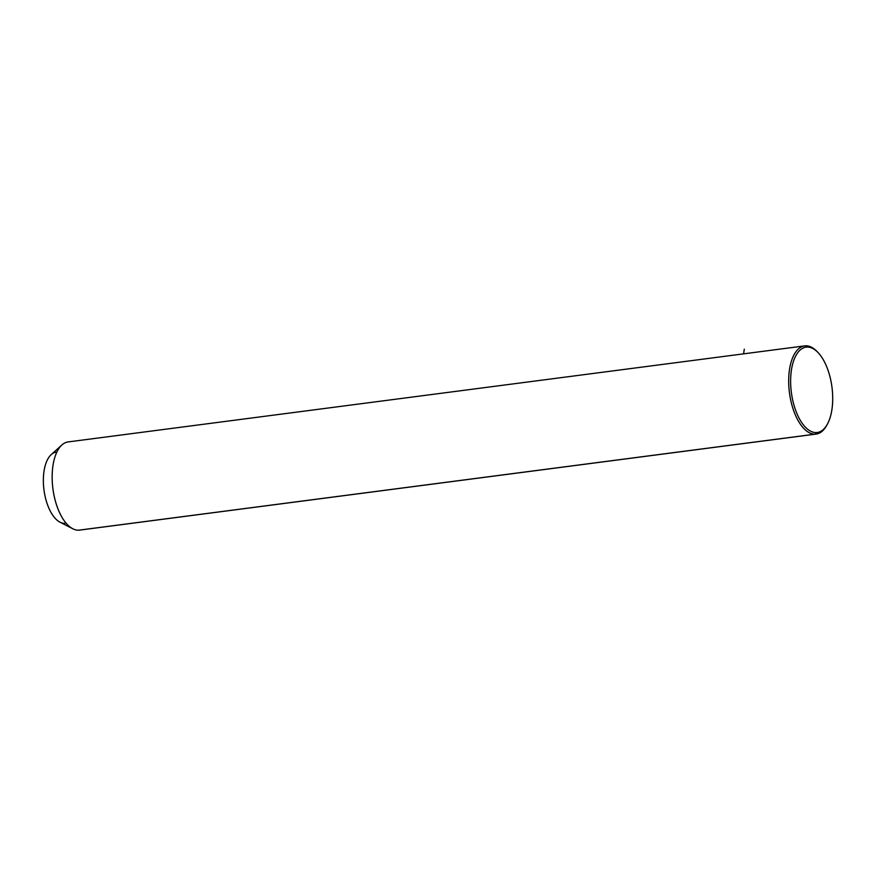 <?xml version="1.0" encoding="UTF-8"?>
<svg xmlns="http://www.w3.org/2000/svg" width="876" height="876" viewBox="0 0 876 876"><rect width="100%" height="100%" fill="white"/><g stroke="black" fill="none" stroke-linecap="round" stroke-linejoin="round"><path stroke-width="1.31" d="M69.116 441.843A44.468 21.155 82.6 0 0 61.878 444.975A44.468 21.155 82.6 0 0 52.921 488.753A44.468 21.155 82.6 0 0 72.807 528.765A44.468 21.155 82.6 0 0 78.665 530.199A44.468 21.155 82.6 0 0 80.603 529.947M72.807 528.765L60.017 522.184A35.861 17.06 -97.4 0 1 43.975 489.925A35.861 17.06 -97.4 0 1 51.202 454.622L61.878 444.975M56.841 452.093A35.861 17.06 82.6 0 0 43.8 488.48A35.861 17.06 82.6 0 0 64.736 523.344M816.169 434.08L79.639 530.111A44.468 21.155 -97.4 0 1 78.665 530.199L815.184 434.157A44.468 21.155 82.6 0 0 816.169 434.08A44.468 21.155 82.6 0 0 826.955 424.926M817.439 351.966A44.468 21.155 82.6 0 0 805.646 345.801A44.468 21.155 82.6 0 0 804.661 345.889A44.468 21.155 82.6 0 0 789.32 391.692A44.468 21.155 82.6 0 0 815.184 434.157L78.665 530.199A44.468 21.155 -97.4 0 1 52.79 487.735A44.468 21.155 -97.4 0 1 68.142 441.92L804.661 345.889M827.327 424.291L826.594 425.594A44.468 21.155 -97.4 0 1 815.184 434.157L816.29 432.569A43.033 20.466 -97.4 0 1 791.137 390.488A43.033 20.466 -97.4 0 1 807.048 347.071A43.033 20.466 -97.4 0 1 832.2 389.152A43.033 20.466 -97.4 0 1 816.29 432.569L815.184 434.157A44.468 21.155 -97.4 0 1 789.199 390.674A44.468 21.155 -97.4 0 1 805.646 345.801L807.048 347.071A43.033 20.466 82.6 0 0 791.137 390.488A43.033 20.466 82.6 0 0 816.29 432.569A43.033 20.466 82.6 0 0 827.327 424.291A43.033 20.466 82.6 0 0 817.965 352.491A43.033 20.466 82.6 0 0 807.048 347.071L805.646 345.801A44.468 21.155 -97.4 0 1 816.914 351.407L817.965 352.491M743.593 353.849L744.304 349.152"/></g></svg>
